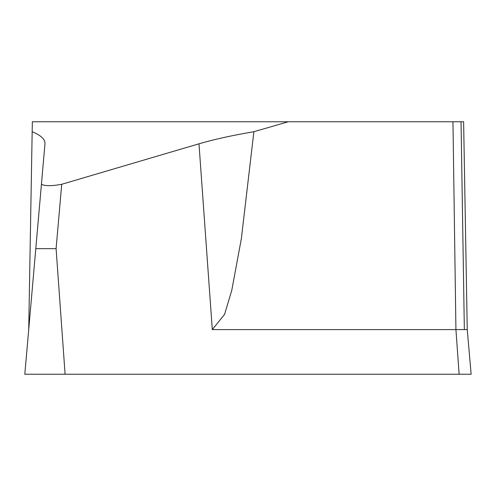 <?xml version="1.0" encoding="UTF-8"?>
<svg xmlns="http://www.w3.org/2000/svg" width="496" height="496" viewBox="0 0 496 496"><rect width="100%" height="100%" fill="white"/><g stroke="black" fill="none" stroke-linecap="round" stroke-linejoin="round"><path stroke-width="0.74" d="M44.969 143.809L41.428 184.283C45.012 186.13 51.776 186.13 61.727 184.283L198.983 143.809C213.919 139.426 232.215 135.389 253.878 131.713L241.372 238.576L231.768 290.334L224.583 314.371L212.3 329.598L467.244 329.598L471.144 374.232L467.244 329.598L463.617 121.768L32.345 121.768L32.172 131.713C41.032 135.389 45.303 139.426 44.969 143.809L28.712 329.598L32.172 131.713M471.144 374.232L24.781 374.232L471.175 374.232L24.812 374.232L35.793 248.663L56.091 248.663L61.727 184.283M253.878 131.713L288.288 121.768M464.349 329.598L461.038 121.768M65.094 374.232L56.091 248.663M452.96 121.768L455.929 329.598L459.129 374.232M212.3 329.598L198.983 143.809"/></g></svg>
